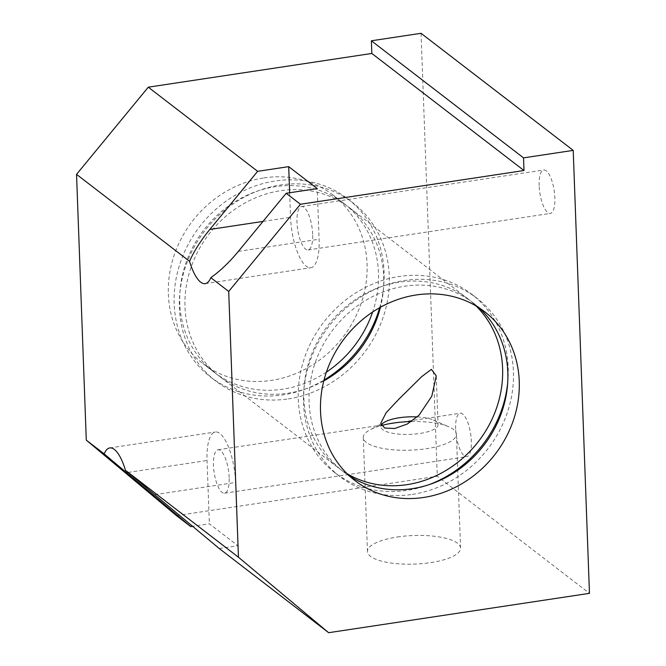 <?xml version="1.0" encoding="UTF-8"?>
<svg xmlns="http://www.w3.org/2000/svg" width="666" height="666" viewBox="0 0 666 666"><rect width="100%" height="100%" fill="white"/><g stroke="black" fill="none" stroke-linecap="round" stroke-linejoin="round"><path stroke-width="0.5" stroke-dasharray="3.33 2.5" d="M288.278 398.901A112.446 100.366 127.6 0 0 383.466 316.325A112.446 100.366 127.6 0 0 352.922 202.83A112.446 100.366 127.6 0 0 280.436 185.006A112.446 100.366 127.6 0 0 185.24 267.582A112.446 100.366 127.6 0 0 215.784 381.069A112.446 100.366 127.6 0 0 288.278 398.901M379.645 307.717A112.446 100.366 127.6 0 0 347.694 198.809A112.446 100.366 127.6 0 0 275.2 180.977A112.446 100.366 127.6 0 0 180.011 263.553A112.446 100.366 127.6 0 0 210.556 377.048A112.446 100.366 127.6 0 0 283.042 394.871A112.446 100.366 127.6 0 0 324.017 380.02M412.387 494.388A112.446 100.366 127.6 0 0 507.584 411.813A112.446 100.366 127.6 0 0 477.039 298.318A112.446 100.366 127.6 0 0 404.545 280.494A112.446 100.366 127.6 0 0 309.357 363.07A112.446 100.366 127.6 0 0 339.901 476.565A112.446 100.366 127.6 0 0 412.387 494.388M507.692 382.817A112.446 100.366 127.6 0 0 471.803 294.297A112.446 100.366 127.6 0 0 399.317 276.473A112.446 100.366 127.6 0 0 304.121 359.049A112.446 100.366 127.6 0 0 334.673 472.535A112.446 100.366 127.6 0 0 407.159 490.367A112.446 100.366 127.6 0 0 429.428 484.532M397.369 536.996A46.578 14.294 177.9 0 1 460.564 548.093A46.578 14.294 177.9 0 1 430.661 562.612A46.578 14.294 177.9 0 1 367.474 551.506A46.578 14.294 177.9 0 1 397.369 536.996M411.372 421.545A46.578 14.294 177.9 0 1 448.834 426.789A46.578 14.294 177.9 0 1 456.385 434.19A46.578 14.294 177.9 0 1 426.481 448.701A46.578 14.294 177.9 0 1 363.295 437.604A46.578 14.294 177.9 0 1 370.288 429.67A46.578 14.294 177.9 0 1 381.377 425.524M417.241 416.916A28.613 8.783 177.9 0 1 433.416 420.038A28.613 8.783 177.9 0 1 438.053 424.583A28.613 8.783 177.9 0 1 419.688 433.491A28.613 8.783 177.9 0 1 380.869 426.681A28.613 8.783 177.9 0 1 381.21 425.216M455.652 428.904A21.953 7.251 81.4 0 1 460.223 413.236A21.953 7.251 81.4 0 1 471.345 440.984A21.953 7.251 81.4 0 1 466.774 456.66A21.953 7.251 81.4 0 1 455.652 428.904M229.162 477.522A21.953 7.251 -98.6 0 0 218.04 449.775A21.953 7.251 -98.6 0 0 213.47 465.442A21.953 7.251 -98.6 0 0 224.592 493.19A21.953 7.251 -98.6 0 0 229.162 477.522M539.16 185.672A21.953 7.251 81.4 0 1 543.731 169.996A21.953 7.251 81.4 0 1 554.853 197.744A21.953 7.251 81.4 0 1 550.283 213.42A21.953 7.251 81.4 0 1 539.16 185.672M312.662 234.282A21.953 7.251 -98.6 0 0 301.54 206.535A21.953 7.251 -98.6 0 0 296.969 222.211A21.953 7.251 -98.6 0 0 308.092 249.958A21.953 7.251 -98.6 0 0 312.662 234.282M349.442 475.965A106.46 95.022 -52.4 0 1 343.556 471.819A106.46 95.022 -52.4 0 1 314.635 364.369A106.46 95.022 -52.4 0 1 404.753 286.189A106.46 95.022 -52.4 0 1 473.384 303.063A106.46 95.022 -52.4 0 1 478.904 307.7M323.793 380.902A106.46 95.022 -52.4 0 1 288.07 393.206A106.46 95.022 -52.4 0 1 219.439 376.323A106.46 95.022 -52.4 0 1 190.518 268.881A106.46 95.022 -52.4 0 1 280.644 190.701A106.46 95.022 -52.4 0 1 349.267 207.576A106.46 95.022 -52.4 0 1 380.444 307.267M347.044 473.676A106.46 95.022 -52.4 0 1 338.32 467.79A106.46 95.022 -52.4 0 1 309.399 360.339A106.46 95.022 -52.4 0 1 399.525 282.168A106.46 95.022 -52.4 0 1 468.156 299.042A106.46 95.022 -52.4 0 1 476.082 305.96M263.994 177.897A106.46 95.022 -52.4 0 1 332.625 194.772A106.46 95.022 -52.4 0 1 361.546 302.222A106.46 95.022 -52.4 0 1 271.42 380.394A106.46 95.022 -52.4 0 1 202.797 363.519A106.46 95.022 -52.4 0 1 173.876 256.069A106.46 95.022 -52.4 0 1 263.994 177.897M326.398 372.111A106.46 95.022 -52.4 0 1 282.834 389.177A106.46 95.022 -52.4 0 1 214.211 372.302A106.46 95.022 -52.4 0 1 185.29 264.852A106.46 95.022 -52.4 0 1 275.408 186.671A106.46 95.022 -52.4 0 1 344.039 203.555A106.46 95.022 -52.4 0 1 372.61 312.038M219.272 548.551L237.904 545.737L209.365 523.792L192.69 526.307M176.473 515.626L437.287 476.273L589.46 593.348M421.045 33.3L437.287 476.273M237.904 545.737L235.581 482.459A39.918 13.187 -98.6 0 0 215.359 432.009A39.918 13.187 -98.6 0 0 207.051 460.506L209.365 523.792M289.652 192.757L290.551 217.266A39.918 13.187 -98.6 0 0 310.772 267.724A39.918 13.187 -98.6 0 0 319.089 239.219L317.232 188.595M154.853 494.638L235.581 482.459M128.063 472.427L207.051 460.506M263.02 221.42L290.551 217.266M238.353 251.398L319.089 239.219M347.694 198.809L352.922 202.83M471.803 294.297L477.039 298.318M456.385 434.19L460.564 548.093M433.416 420.038L448.834 426.789M436.28 376.215L438.053 424.583M218.04 449.775L460.223 413.236M301.54 206.535L543.731 169.996M484.798 311.846L473.384 303.063M468.156 299.042L349.267 207.576M344.039 203.555L332.625 194.772M214.211 372.302L202.797 363.519M338.32 467.79L219.439 376.323M354.961 480.594L343.556 471.819M109.79 447.935L215.359 432.009M205.203 283.649L310.772 267.724M308.092 249.958L550.283 213.42M224.592 493.19L466.774 456.66M380.752 423.31L380.869 426.681M385.164 421.803L370.288 429.67M363.295 437.604L367.474 551.506M334.673 472.535L339.901 476.565M210.556 377.048L215.784 381.069"/><path stroke-width="1" d="M324.017 380.02A112.446 100.366 127.6 0 0 379.645 307.717M429.428 484.532A112.446 100.366 127.6 0 0 507.692 382.817M381.377 425.524A46.578 14.294 177.9 0 1 393.198 423.093A46.578 14.294 177.9 0 1 411.372 421.545M381.21 425.216A28.613 8.783 177.9 0 1 385.164 421.803A28.613 8.783 177.9 0 1 399.242 417.765A28.613 8.783 177.9 0 1 417.241 416.916M398.568 399.492L421.72 376.631L431.402 369.38L436.272 375.907L431.793 396.195L419.014 415.218L407.384 423.984L394.672 428.513L384.648 428.03L380.752 423.31L386.138 412.687L398.568 399.492M478.904 307.7A106.46 95.022 -52.4 0 1 500.99 414.277A106.46 95.022 -52.4 0 1 412.179 488.694A106.46 95.022 -52.4 0 1 349.442 475.965M416.167 294.971A106.46 95.022 -52.4 0 1 484.798 311.846A106.46 95.022 -52.4 0 1 513.719 419.297A106.46 95.022 -52.4 0 1 423.593 497.477A106.46 95.022 -52.4 0 1 354.961 480.594A106.46 95.022 -52.4 0 1 326.049 373.151A106.46 95.022 -52.4 0 1 416.167 294.971M380.444 307.267A106.46 95.022 -52.4 0 1 323.793 380.902M476.082 305.96A106.46 95.022 -52.4 0 1 495.113 411.971A106.46 95.022 -52.4 0 1 406.951 484.665A106.46 95.022 -52.4 0 1 347.044 473.676M372.61 312.038A106.46 95.022 -52.4 0 1 326.398 372.111M286.18 193.282L238.353 251.398C229.221 262.412 220.038 271.162 210.814 277.664A39.918 13.187 81.4 0 1 205.203 283.649A39.918 13.187 81.4 0 1 189.544 261.305L76.54 174.359L148.277 87.179L257.65 171.329L288.694 166.642L317.232 188.595L286.18 193.282L300.441 204.254L524 170.529L523.534 157.875L371.37 40.793L421.045 33.3L573.218 150.374L589.46 593.348L328.646 632.7L219.272 548.551L125.449 470.279L238.453 557.226L328.646 632.7M523.534 157.875L573.218 150.374M300.441 204.254L228.713 291.433L210.814 277.664M189.544 261.305C194.022 251.149 200.782 240.526 209.823 229.445L257.65 171.329M76.54 174.359L86.289 440.143L176.473 515.626L190.742 526.598L192.69 526.307M190.742 526.598L104.187 453.912A39.918 13.187 81.4 0 1 109.79 447.935A39.918 13.187 81.4 0 1 125.449 470.279M86.289 440.143L104.187 453.912M228.713 291.433L238.453 557.226M524 170.529L371.828 53.455L148.277 87.179M371.828 53.455L371.37 40.793M288.694 166.642L289.652 192.757M126.315 472.685L128.063 472.427M209.823 229.445L263.02 221.42"/></g></svg>
